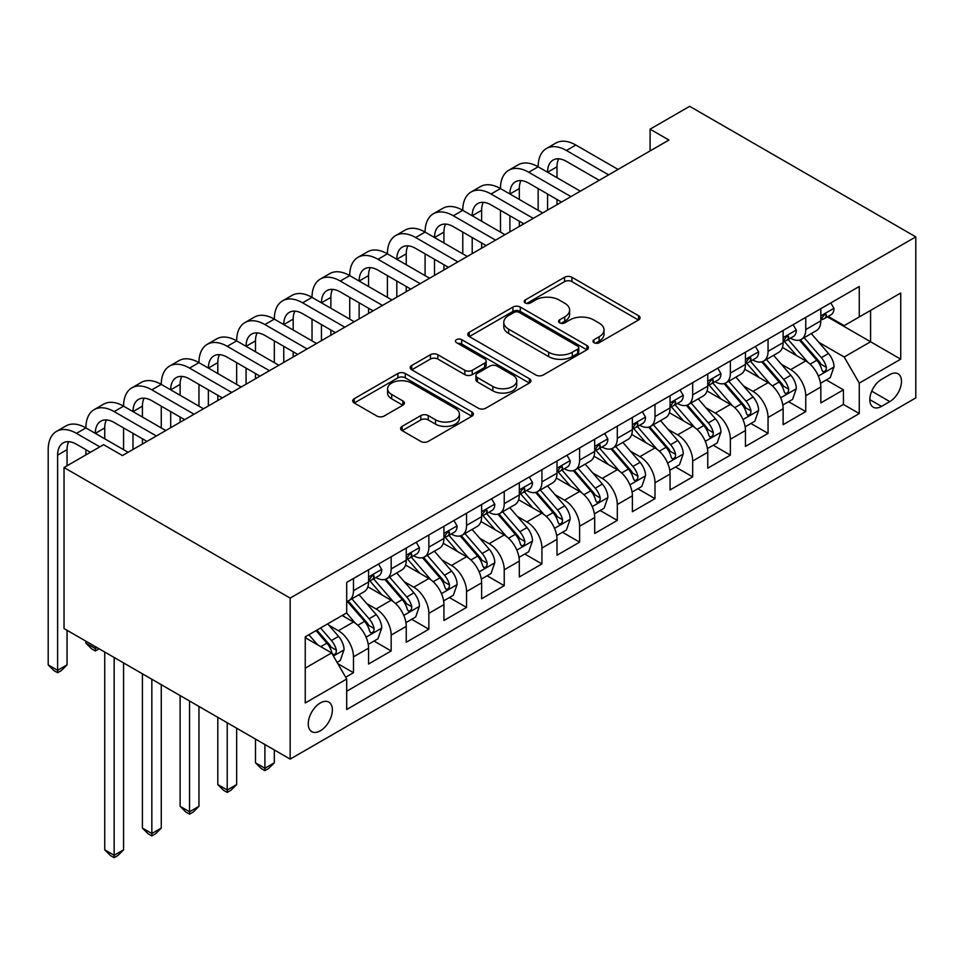 <?xml version="1.0" encoding="UTF-8"?>
<svg xmlns="http://www.w3.org/2000/svg" width="964" height="964" viewBox="0 0 964 964"><rect width="100%" height="100%" fill="white"/><g stroke="black" fill="none" stroke-linecap="round" stroke-linejoin="round"><path stroke-width="1.45" d="M594.041 342.69A3.663 2.109 0 0 0 599.222 342.69L638.529 320A5.23 3.025 0 0 0 640.06 317.867A5.23 3.025 0 0 0 638.529 315.722L571.941 277.283A5.23 3.025 0 0 0 564.543 277.283L525.235 299.973A3.663 2.109 0 0 0 524.163 301.467A3.663 2.109 0 0 0 525.235 302.961A3.663 2.109 0 0 0 530.417 302.961L535.502 300.021A16.737 9.664 0 0 1 559.18 300.021L564.723 303.226A16.737 9.664 0 0 1 569.628 310.071A16.737 9.664 0 0 1 564.723 316.903L559.638 319.831A3.663 2.109 0 0 0 558.566 321.337A3.663 2.109 0 0 0 559.638 322.832A3.663 2.109 0 0 0 564.82 322.832L569.905 319.891A16.737 9.664 0 0 1 593.583 319.891L599.126 323.097A16.737 9.664 0 0 1 604.03 329.929A16.737 9.664 0 0 1 599.126 336.761L594.041 339.702A3.663 2.109 0 0 0 592.968 341.196A3.663 2.109 0 0 0 594.041 342.69L594.041 339.702M320.313 730.82A17.051 9.845 120 0 0 331.459 715.794A17.051 9.845 120 0 0 328.844 702.117A17.051 9.845 120 0 0 320.313 702.961A17.051 9.845 120 0 0 309.167 717.999A17.051 9.845 120 0 0 311.782 731.664A17.051 9.845 120 0 0 320.313 730.82M402.133 426.365A5.23 3.025 0 0 0 400.602 428.498A5.23 3.025 0 0 0 402.133 430.631L420.822 441.416A5.23 3.025 0 0 0 428.221 441.416L471.866 416.219A5.23 3.025 0 0 0 473.396 414.086A5.23 3.025 0 0 0 471.866 411.941L405.278 373.502A5.23 3.025 0 0 0 397.879 373.502L354.222 398.698A5.23 3.025 0 0 0 352.691 400.843A5.23 3.025 0 0 0 354.222 402.976L376.791 416.002A5.23 3.025 0 0 0 384.19 416.002L402.88 405.217A5.23 3.025 0 0 0 404.41 403.085A5.23 3.025 0 0 0 402.88 400.94L391.685 394.481A13.99 8.086 0 0 1 387.588 388.769A13.99 8.086 0 0 1 396.228 381.31A13.99 8.086 0 0 1 411.471 383.057L455.309 408.362A13.99 8.086 0 0 1 459.418 414.086A13.99 8.086 0 0 1 450.778 421.545A13.99 8.086 0 0 1 435.523 419.798L428.221 415.58A5.23 3.025 0 0 0 420.822 415.58L402.133 426.365L402.133 430.631M915.8 236.879L689.67 106.317L650.098 129.164L668.932 140.045L122.452 455.562L103.606 444.681L64.034 467.528L290.164 598.09L915.8 236.879L915.8 397.903L290.164 759.102L290.164 598.09M535.864 374.996A5.23 3.025 0 0 0 543.262 374.996L586.919 349.787A5.23 3.025 0 0 0 588.45 347.655A5.23 3.025 0 0 0 586.919 345.522L520.331 307.07A5.23 3.025 0 0 0 512.932 307.07L469.275 332.279A5.23 3.025 0 0 0 467.745 334.412A5.23 3.025 0 0 0 469.275 336.544L535.864 374.996M457.984 343.485A3.663 2.109 0 0 1 461.696 344.003L461.696 339.641L529.393 378.732A5.23 3.025 0 0 1 530.923 380.864A5.23 3.025 0 0 1 529.393 383.009L485.748 408.206A5.23 3.025 0 0 1 478.337 408.206L411.749 369.766L411.749 365.489A5.23 3.025 0 0 0 410.218 367.621A5.23 3.025 0 0 0 411.749 369.766M411.749 365.489L430.438 354.704A5.23 3.025 0 0 1 437.837 354.704L464.841 370.297A5.23 3.025 0 0 0 472.24 370.297L484.627 363.139A5.23 3.025 0 0 0 486.169 361.006A5.23 3.025 0 0 0 484.627 358.873L456.514 342.642A3.663 2.109 0 0 1 455.442 341.148A3.663 2.109 0 0 1 457.707 339.183A3.663 2.109 0 0 1 461.696 339.641M345.654 677.234L353.475 672.715L337.846 663.69M328.941 625.262L338.4 630.721A21.316 12.315 60 0 1 353.475 656.833L368.561 648.133L368.561 664.015L391.167 650.965L374.02 641.06M366.633 603.5L376.093 608.971A21.316 12.315 60 0 1 391.167 635.071L406.242 626.371L406.242 642.253L428.86 629.203L411.712 619.298M404.326 581.738L413.785 587.209A21.316 12.315 60 0 1 428.86 613.321L443.934 604.609L443.934 620.503L466.552 607.441L449.405 597.547M442.006 559.988L451.477 565.446A21.316 12.315 60 0 1 466.552 591.559L481.626 582.859L481.626 598.74L504.232 585.678L487.085 575.785M479.698 538.225L489.158 543.684A21.316 12.315 60 0 1 504.232 569.796L519.307 561.096L519.307 576.978L541.925 563.928L524.778 554.023M517.391 516.463L526.85 521.922A21.316 12.315 60 0 1 541.925 548.034L556.999 539.334L556.999 555.216L579.617 542.166L562.47 532.261M555.071 494.701L564.543 500.171A21.316 12.315 60 0 1 579.617 526.284L594.692 517.572L594.692 533.466L617.297 520.403L600.15 510.498M592.764 472.95L602.223 478.409A21.316 12.315 60 0 1 617.297 504.521L632.384 495.821L632.384 511.703L654.99 498.641L637.843 488.748M630.456 451.188L639.915 456.647A21.316 12.315 60 0 1 654.99 482.759L670.064 474.059L670.064 489.941L692.682 476.891L675.535 466.986M668.148 429.426L677.608 434.885A21.316 12.315 60 0 1 692.682 460.997L707.757 452.297L707.757 468.179L730.375 455.129L713.227 445.223M705.829 407.664L715.3 413.134A21.316 12.315 60 0 1 730.375 439.247L745.449 430.534L745.449 446.416L768.055 433.366L750.908 423.461M743.521 385.901L752.98 391.372A21.316 12.315 60 0 1 768.055 417.484L783.13 408.772L783.13 424.666L805.747 411.604L805.747 395.722A21.316 12.315 -120 0 0 790.673 369.61L781.214 364.151M788.6 401.711L805.747 411.604M368.561 648.133A21.316 12.315 -120 0 0 353.475 622.021L342.172 615.49M406.242 626.371A21.316 12.315 -120 0 0 391.167 600.259L367.862 586.799M443.934 604.609A21.316 12.315 -120 0 0 428.86 578.496L405.555 565.049M481.626 582.859A21.316 12.315 -120 0 0 466.552 556.746L443.235 543.286M519.307 561.096A21.316 12.315 -120 0 0 504.232 534.984L480.928 521.524M556.999 539.334A21.316 12.315 -120 0 0 541.925 513.222L518.62 499.762M594.692 517.572A21.316 12.315 -120 0 0 579.617 491.459L556.312 478.011M632.384 495.821A21.316 12.315 -120 0 0 617.297 469.709L593.993 456.249M670.064 474.059A21.316 12.315 -120 0 0 654.99 447.947L631.685 434.487M707.757 452.297A21.316 12.315 -120 0 0 692.682 426.184L669.378 412.725M745.449 430.534A21.316 12.315 -120 0 0 730.375 404.422L707.058 390.974M783.13 408.772A21.316 12.315 -120 0 0 768.055 382.672L744.75 369.212M889.796 374.61L881.506 379.406A16.521 9.544 120 0 0 870.709 393.963A16.521 9.544 120 0 0 873.239 407.206A16.521 9.544 120 0 0 881.506 406.386L889.796 401.602A16.521 9.544 120 0 0 900.593 387.034A16.521 9.544 120 0 0 898.05 373.791A16.521 9.544 120 0 0 889.796 374.61M305.239 668.148L331.616 652.917L346.703 679.03L346.703 709.492L859.261 413.568L859.261 383.106L844.187 356.993L818.894 342.389M346.703 679.03L305.239 702.961L305.239 636.818L346.703 612.875L346.703 582.413L859.261 286.489L859.261 316.951L900.725 293.02L900.725 359.162L859.261 383.106M375.9 577.52L376.093 577.629A21.316 12.315 60 0 0 386.757 578.689L401.831 569.977A21.316 12.315 -120 0 0 406.242 560.229L406.242 548.034M413.58 555.758L413.785 555.867A21.316 12.315 60 0 0 424.437 556.927L439.524 548.227A21.316 12.315 -120 0 0 443.934 538.466L443.934 526.272M451.273 533.996L451.477 534.116A21.316 12.315 60 0 0 462.13 535.165L477.204 526.465A21.316 12.315 -120 0 0 481.626 516.704L481.626 504.521M488.965 512.233L489.158 512.354A21.316 12.315 60 0 0 499.822 513.402L514.897 504.702A21.316 12.315 -120 0 0 519.307 494.942L519.307 482.759M526.657 490.483L526.85 490.592A21.316 12.315 60 0 0 537.514 491.652L552.589 482.94A21.316 12.315 -120 0 0 556.999 473.179L556.999 460.997M564.338 468.721L564.543 468.829A21.316 12.315 60 0 0 575.195 469.89L590.269 461.19A21.316 12.315 -120 0 0 594.692 451.429L594.692 439.235M602.03 446.959L602.223 447.079A21.316 12.315 60 0 0 612.887 448.127L627.962 439.427A21.316 12.315 -120 0 0 632.384 429.667L632.384 417.484M639.722 425.196L639.915 425.317A21.316 12.315 60 0 0 650.58 426.365L665.654 417.665A21.316 12.315 -120 0 0 670.064 407.905L670.064 395.722M677.403 403.446L677.608 403.555A21.316 12.315 60 0 0 688.26 404.615L703.346 395.903A21.316 12.315 -120 0 0 707.757 386.142L707.757 373.96M715.095 381.684L715.3 381.792A21.316 12.315 60 0 0 725.952 382.853L741.027 374.153A21.316 12.315 -120 0 0 745.449 364.392L745.449 352.197M752.788 359.921L752.98 360.03A21.316 12.315 60 0 0 763.645 361.09L778.719 352.39A21.316 12.315 -120 0 0 783.13 342.63L783.13 330.447M346.703 691.212L843.44 404.422L843.44 389.842L820.822 402.904L820.822 387.022A21.316 12.315 -120 0 0 805.747 360.91L782.443 347.45M790.48 338.159L790.673 338.28A21.316 12.315 -120 0 0 801.337 339.328A21.316 12.315 -120 0 0 805.747 329.567L805.747 317.385M801.337 339.328L816.412 330.628A21.316 12.315 -120 0 0 820.822 320.867L820.822 308.685M353.475 578.496L353.475 590.691A21.316 12.315 60 0 1 349.064 600.452A21.316 12.315 60 0 1 346.703 601.307M349.064 600.452L364.139 591.739A21.316 12.315 -120 0 0 368.561 581.979L368.561 569.796M391.167 556.746L391.167 568.929A21.316 12.315 60 0 1 386.757 578.689M428.86 534.984L428.86 547.166A21.316 12.315 60 0 1 424.437 556.927M466.552 513.222L466.552 525.404A21.316 12.315 60 0 1 462.13 535.165M504.232 491.459L504.232 503.654A21.316 12.315 60 0 1 499.822 513.402M541.925 469.697L541.925 481.892A21.316 12.315 60 0 1 537.514 491.652M579.617 447.947L579.617 460.129A21.316 12.315 60 0 1 575.195 469.89M617.297 426.184L617.297 438.367A21.316 12.315 60 0 1 612.887 448.127M654.99 404.422L654.99 416.605A21.316 12.315 60 0 1 650.58 426.365M692.682 382.66L692.682 394.854A21.316 12.315 60 0 1 688.26 404.615M730.375 360.91L730.375 373.092A21.316 12.315 60 0 1 725.952 382.853M768.055 339.147L768.055 351.33A21.316 12.315 60 0 1 763.645 361.09M768.055 417.484L768.055 433.366M730.375 439.247L730.375 455.129M692.682 460.997L692.682 476.891M654.99 482.759L654.99 498.641M617.297 504.521L617.297 520.403M579.617 526.284L579.617 542.166M541.925 548.034L541.925 563.928M504.232 569.796L504.232 585.678M466.552 591.559L466.552 607.441M428.86 613.321L428.86 629.203M391.167 635.071L391.167 650.965M353.475 656.833L353.475 672.715M331.616 652.917L305.239 637.686M844.187 356.993L870.576 341.762L870.576 310.42L900.725 293.02M827.413 316.843L900.725 359.162M828.16 316.397L844.187 325.651L859.261 316.951M64.034 467.528L64.034 628.552L290.164 759.102M650.098 129.164L650.098 150.926M826.293 379.949L843.44 389.842M843.44 404.422L859.261 413.568M595.511 343.208L599.126 341.111A16.737 9.664 0 0 0 604.03 334.279L604.03 329.929M569.628 310.071L569.628 314.421A16.737 9.664 0 0 1 564.723 321.253L561.096 323.35M638.457 320.036L571.941 281.633A5.23 3.025 0 0 0 564.543 281.633L526.693 303.479M586.847 349.836L520.331 311.432A5.23 3.025 0 0 0 512.932 311.432L469.348 336.593M577.677 349.149A3.663 2.109 0 0 0 578.749 347.655A3.663 2.109 0 0 0 577.677 346.16L519.222 312.42A3.663 2.109 0 0 0 514.041 312.42L508.679 315.517A16.737 9.664 0 0 0 503.774 322.35A16.737 9.664 0 0 0 508.679 329.182L548.637 352.246A16.737 9.664 0 0 0 572.303 352.246L577.677 349.149L577.677 353.499A3.663 2.109 0 0 0 578.749 352.005L578.749 347.655M503.774 322.35L503.774 326.7A16.737 9.664 0 0 0 508.679 333.532L508.679 329.182M577.677 353.499L572.303 356.596A16.737 9.664 0 0 1 548.637 356.596L508.679 333.532M411.821 369.802L430.438 359.054L430.438 354.704M486.169 361.006L486.169 365.356A5.23 3.025 0 0 1 484.627 367.489L472.24 374.647A5.23 3.025 0 0 1 464.841 374.647L437.837 359.054A5.23 3.025 0 0 0 430.438 359.054M461.696 344.003L529.32 383.045M492.857 386.48A13.99 8.086 0 0 0 508.112 388.227A13.99 8.086 0 0 0 516.752 380.756A13.99 8.086 0 0 0 512.655 375.044L497.207 366.127A5.23 3.025 0 0 0 489.808 366.127L477.421 373.285A5.23 3.025 0 0 0 475.891 375.418A5.23 3.025 0 0 0 477.421 377.563L492.857 386.48L492.857 390.83A13.99 8.086 0 0 0 508.112 392.577A13.99 8.086 0 0 0 516.752 385.118L516.752 380.756M475.891 375.418L475.891 379.78A5.23 3.025 0 0 0 477.421 381.913L477.421 377.563M492.857 390.83L477.421 381.913M459.418 414.086L459.418 418.436A13.99 8.086 0 0 1 450.778 425.895A13.99 8.086 0 0 1 435.523 424.148L428.221 419.93A5.23 3.025 0 0 0 420.822 419.93L402.205 430.679M387.588 388.769L387.588 393.119A13.99 8.086 0 0 0 391.685 398.831L391.685 394.481M402.807 405.254L391.685 398.831M471.794 416.255L405.278 377.852A5.23 3.025 0 0 0 397.879 377.852L354.294 403.012M820.509 383.286L830.245 377.659L834.017 366.778A14.123 8.158 -120 0 0 828.51 353.523L811.29 333.58M807.844 362.283L788.166 339.497M796.638 355.644L785.214 342.425A33.848 19.545 -120 0 0 784.166 341.244M799.409 340.099L816.833 360.259A14.123 8.158 60 0 1 821.87 369.995L822.894 371.67L824.798 371.405L826.076 369.851L826.389 367.38A14.123 8.158 -120 0 0 821.352 357.656L804.133 337.713M800.433 339.774L819.147 361.44A7.194 4.157 60 0 1 820.966 364.247L826.389 367.38M830.811 302.913L834.017 308.468A14.123 8.158 60 0 1 831.089 314.71L823.931 318.843A14.123 8.158 -120 0 0 826.389 315.589L826.088 314.336L824.328 314.698L821.87 318.204A14.123 8.158 60 0 1 820.822 320.217M90.411 452.297L76.469 444.247A26.655 15.388 -120 0 0 63.142 442.922A26.655 15.388 -120 0 0 57.623 455.129L57.623 670.329L48.2 664.895L48.2 449.682A39.97 23.076 60 0 1 56.478 431.39L65.901 425.943A39.97 23.076 60 0 1 85.892 427.92A39.97 23.076 60 0 1 94.171 409.628L103.594 404.181A39.97 23.076 60 0 1 123.573 406.169A39.97 23.076 60 0 1 131.863 387.865L141.274 382.431A39.97 23.076 60 0 1 161.265 384.407A39.97 23.076 60 0 1 169.543 366.103L178.967 360.669A39.97 23.076 60 0 1 198.958 362.645A39.97 23.076 60 0 1 207.236 344.341L216.659 338.906A39.97 23.076 60 0 1 236.65 340.882A39.97 23.076 60 0 1 244.928 322.591L254.351 317.144A39.97 23.076 60 0 1 274.33 319.132A39.97 23.076 60 0 1 282.609 300.828L292.032 295.394A39.97 23.076 60 0 1 312.023 297.37A39.97 23.076 60 0 1 320.301 279.066L329.724 273.631A39.97 23.076 60 0 1 349.715 275.608A39.97 23.076 60 0 1 357.993 257.304L367.417 251.869A39.97 23.076 60 0 1 387.395 253.845A39.97 23.076 60 0 1 395.686 235.553L405.097 230.107A39.97 23.076 60 0 1 425.088 232.095A39.97 23.076 60 0 1 433.366 213.791L442.789 208.345A39.97 23.076 60 0 1 462.78 210.333A39.97 23.076 60 0 1 471.059 192.029L480.482 186.594A39.97 23.076 60 0 1 500.473 188.57A39.97 23.076 60 0 1 508.751 170.267L518.174 164.832A39.97 23.076 60 0 1 538.153 166.808A39.97 23.076 60 0 1 546.431 148.516L555.854 143.07A39.97 23.076 60 0 1 575.845 145.046L618.057 169.423M546.431 148.516A39.97 23.076 60 0 1 566.422 150.492L608.633 174.858M821.292 319.506L821.352 319.506A14.123 8.158 -120 0 0 823.931 318.843M599.21 180.304L566.422 161.374A26.655 15.388 -120 0 0 553.095 160.048A26.655 15.388 -120 0 0 547.576 172.255L556.999 166.808L556.999 177.689M558.674 158.819A26.655 15.388 -120 0 0 556.999 166.808M547.576 194.005L547.576 210.116M556.999 199.452L556.999 204.669M538.153 210.333L538.153 188.57M782.816 405.049L792.553 399.421L796.324 388.54A14.123 8.158 -120 0 0 790.829 375.273L773.61 355.342M770.152 384.046L750.474 361.259M758.957 377.406L747.534 364.187A33.848 19.545 -120 0 0 746.485 363.006M761.729 361.862L779.141 382.021A14.123 8.158 60 0 1 784.178 391.758L785.202 393.433L787.118 393.155L788.395 391.601L788.697 389.143A14.123 8.158 -120 0 0 783.66 379.418L766.44 359.476M762.753 361.524L781.467 383.202A7.194 4.157 60 0 1 783.274 386.01L788.697 389.143M745.124 426.799L754.872 421.184L758.632 410.303A14.123 8.158 -120 0 0 753.137 397.035L735.918 377.105M732.459 405.808L712.782 383.021M721.265 399.168L709.841 385.949A33.848 19.545 -120 0 0 708.793 384.769M724.036 383.612L741.449 403.783A14.123 8.158 60 0 1 746.485 413.508L747.51 415.183L749.426 414.918L750.703 413.363L751.004 410.905A14.123 8.158 -120 0 0 745.979 401.169L728.76 381.238M725.061 383.286L743.774 404.952A7.194 4.157 60 0 1 745.582 407.772L751.004 410.905M707.443 448.561L717.18 442.946L720.952 432.065A14.123 8.158 -120 0 0 715.445 418.798L698.225 398.855M694.779 427.558L675.089 404.772M683.572 420.931L672.149 407.7A33.848 19.545 -120 0 0 671.101 406.519M686.344 405.374L703.768 425.546A14.123 8.158 60 0 1 708.793 435.27L709.829 436.945L711.733 436.68L713.011 435.126L713.324 432.667A14.123 8.158 -120 0 0 708.287 422.931L691.067 403M687.368 405.049L706.082 426.715A7.194 4.157 60 0 1 707.901 429.534L713.324 432.667M669.751 470.324L679.487 464.696L683.259 453.815A14.123 8.158 -120 0 0 677.752 440.56L660.533 420.617M657.087 449.32L637.409 426.534M645.892 442.693L634.469 429.462A33.848 19.545 -120 0 0 633.42 428.281M648.651 427.136L666.076 447.308A14.123 8.158 60 0 1 671.113 457.032L672.137 458.707L674.041 458.442L675.318 456.888L675.631 454.418A14.123 8.158 -120 0 0 670.595 444.693L653.375 424.75M649.676 426.811L668.401 448.477A7.194 4.157 60 0 1 670.209 451.285L675.631 454.418M793.119 324.675L796.324 330.218A14.123 8.158 60 0 1 793.396 336.472L786.238 340.605A14.123 8.158 -120 0 0 788.697 337.352L788.407 336.099L786.636 336.448L784.178 339.967A14.123 8.158 60 0 1 783.13 341.979M508.751 170.267A39.97 23.076 60 0 1 528.73 172.255L538.153 166.808L580.364 191.185M528.73 172.255L570.941 196.62M783.611 341.268L783.66 341.268A14.123 8.158 -120 0 0 786.238 340.605M561.518 202.066L528.73 183.136A26.655 15.388 -120 0 0 515.415 181.81A26.655 15.388 -120 0 0 509.896 194.005L519.307 188.57L519.307 199.452M520.982 180.581A26.655 15.388 -120 0 0 519.307 188.57M509.896 215.767L509.896 231.866M519.307 221.214L519.307 226.432M500.473 232.095L500.473 210.333M755.439 346.438L758.632 351.981A14.123 8.158 60 0 1 755.716 358.234L748.546 362.368A14.123 8.158 -120 0 0 751.004 359.114L750.715 357.861L748.944 358.21L746.485 361.729A14.123 8.158 60 0 1 745.449 363.729M471.059 192.029A39.97 23.076 60 0 1 491.05 194.005L500.473 188.57L542.684 212.936M491.05 194.005L533.261 218.382M745.919 363.03L745.979 363.03A14.123 8.158 -120 0 0 748.546 362.368M523.838 223.817L491.05 204.886A26.655 15.388 -120 0 0 477.722 203.573A26.655 15.388 -120 0 0 472.203 215.767L481.626 210.333L481.626 221.214M483.289 202.344A26.655 15.388 -120 0 0 481.626 210.333M472.203 237.53L472.203 253.628M481.626 242.964L481.626 248.194M462.78 253.845L462.78 232.095M717.746 368.2L720.952 373.743A14.123 8.158 60 0 1 718.023 379.997L710.866 384.13A14.123 8.158 -120 0 0 713.324 380.876L713.023 379.623L711.263 379.973L708.793 383.479A14.123 8.158 60 0 1 707.757 385.492M433.366 213.791A39.97 23.076 60 0 1 453.357 215.767L462.78 210.333L504.991 234.698M453.357 215.767L495.568 240.144M708.227 384.793L708.287 384.793A14.123 8.158 -120 0 0 710.866 384.13M486.145 245.579L453.357 226.648A26.655 15.388 -120 0 0 440.03 225.335A26.655 15.388 -120 0 0 434.511 237.53L443.934 232.095L443.934 242.964M445.609 224.106A26.655 15.388 -120 0 0 443.934 232.095M434.511 259.292L434.511 275.391M443.934 264.726L443.934 269.956M425.088 275.608L425.088 253.845M680.054 389.95L683.259 395.505A14.123 8.158 60 0 1 680.331 401.747L673.173 405.88A14.123 8.158 -120 0 0 675.631 402.639L675.33 401.386L673.571 401.735L671.113 405.242A14.123 8.158 60 0 1 670.064 407.254M395.686 235.553A39.97 23.076 60 0 1 415.665 237.53L425.088 232.095L467.299 256.46M415.665 237.53L457.876 261.895M670.534 406.543L670.595 406.543A14.123 8.158 -120 0 0 673.173 405.88M448.453 267.341L415.665 248.411A26.655 15.388 -120 0 0 402.337 247.085A26.655 15.388 -120 0 0 396.819 259.292L406.242 253.845L406.242 264.726M407.917 245.856A26.655 15.388 -120 0 0 406.242 253.845M396.819 281.054L396.819 297.153M406.242 286.489L406.242 291.706M387.395 297.37L387.395 275.608M632.059 492.086L641.807 486.459L645.567 475.577A14.123 8.158 -120 0 0 640.072 462.322L622.852 442.38M619.394 471.083L599.716 448.296M608.2 464.443L596.776 451.224A33.848 19.545 -120 0 0 595.728 450.043M610.971 448.899L628.383 469.058A14.123 8.158 60 0 1 633.42 478.795L634.445 480.47L636.361 480.193L637.638 478.65L637.939 476.18A14.123 8.158 -120 0 0 632.902 466.456L615.683 446.513M611.995 448.561L630.709 470.239A7.194 4.157 60 0 1 632.517 473.047L637.939 476.18M642.361 411.712L645.567 417.267A14.123 8.158 60 0 1 642.651 423.509L635.481 427.642A14.123 8.158 -120 0 0 637.939 424.389L637.65 423.136L635.879 423.485L633.42 427.004A14.123 8.158 60 0 1 632.384 429.016M357.993 257.304A39.97 23.076 60 0 1 377.984 259.292L387.395 253.845L429.607 278.222M377.984 259.292L420.196 283.657M632.854 428.305L632.902 428.305A14.123 8.158 -120 0 0 635.481 427.642M410.772 289.104L377.984 270.173A26.655 15.388 -120 0 0 364.657 268.848A26.655 15.388 -120 0 0 359.138 281.042L368.561 275.608L368.561 286.489M370.224 267.618A26.655 15.388 -120 0 0 368.561 275.608M359.138 302.804L359.138 318.903M368.561 308.251L368.561 313.469M349.715 319.132L349.715 297.37M594.378 513.836L604.115 508.221L607.874 497.34A14.123 8.158 -120 0 0 602.38 484.073L585.16 464.142M581.714 492.845L562.024 470.058M570.507 486.205L559.084 472.987A33.848 19.545 -120 0 0 558.036 471.806M573.279 470.661L590.691 490.821A14.123 8.158 60 0 1 595.728 500.557L596.764 502.22L598.668 501.955L599.945 500.4L600.259 497.942A14.123 8.158 -120 0 0 595.222 488.206L578.002 468.275M574.303 470.324L593.017 491.989A7.194 4.157 60 0 1 594.836 494.809L600.259 497.942M604.681 433.475L607.874 439.018A14.123 8.158 60 0 1 604.958 445.272L597.801 449.405A14.123 8.158 -120 0 0 600.259 446.151L599.957 444.898L598.186 445.248L595.728 448.766A14.123 8.158 60 0 1 594.692 450.778M320.301 279.066A39.97 23.076 60 0 1 340.292 281.042L349.715 275.608L391.926 299.973M340.292 281.042L382.503 305.419M595.162 450.068L595.222 450.068A14.123 8.158 -120 0 0 597.801 449.405M373.08 310.854L340.292 291.923A26.655 15.388 -120 0 0 326.965 290.61A26.655 15.388 -120 0 0 321.446 302.804L330.869 297.37L330.869 308.251M332.532 289.381A26.655 15.388 -120 0 0 330.869 297.37M321.446 324.567L321.446 340.666M330.869 330.001L330.869 335.231M312.023 340.882L312.023 319.132M556.686 535.598L566.422 529.983L570.194 519.102A14.123 8.158 -120 0 0 564.687 505.835L547.468 485.892M544.021 514.595L524.344 491.809M532.815 507.968L521.391 494.737A33.848 19.545 -120 0 0 520.343 493.568M535.586 492.411L553.011 512.583A14.123 8.158 60 0 1 558.048 522.307L559.072 523.982L560.976 523.717L562.253 522.163L562.566 519.704A14.123 8.158 -120 0 0 557.529 509.968L540.31 490.037M536.611 492.086L555.324 513.752A7.194 4.157 60 0 1 557.144 516.571L562.566 519.704M566.989 455.237L570.194 460.78A14.123 8.158 60 0 1 567.266 467.034L560.108 471.167A14.123 8.158 -120 0 0 562.566 467.914L562.265 466.66L560.506 467.01L558.048 470.528A14.123 8.158 60 0 1 556.999 472.529M282.609 300.828A39.97 23.076 60 0 1 302.6 302.804L312.023 297.37L354.234 321.735M302.6 302.804L344.811 327.182M557.469 471.83L557.529 471.83A14.123 8.158 -120 0 0 560.108 471.167M335.388 332.616L302.6 313.686A26.655 15.388 -120 0 0 289.272 312.372A26.655 15.388 -120 0 0 283.753 324.567L293.177 319.132L293.177 330.001M294.851 311.143A26.655 15.388 -120 0 0 293.177 319.132M283.753 346.329L283.753 362.428M293.177 351.764L293.177 356.993M274.33 362.645L274.33 340.882M518.994 557.361L528.73 551.733L532.502 540.852A14.123 8.158 -120 0 0 527.007 527.597L509.775 507.654M506.329 536.358L486.651 513.571M495.135 529.73L483.711 516.499A33.848 19.545 -120 0 0 482.663 515.318M497.906 514.173L515.318 534.345A14.123 8.158 60 0 1 520.355 544.07L521.379 545.745L523.295 545.479L524.573 543.925L524.874 541.455A14.123 8.158 -120 0 0 519.837 531.73L502.618 511.788M498.93 513.848L517.644 535.514A7.194 4.157 60 0 1 519.451 538.334L524.874 541.455M529.296 476.987L532.502 482.542A14.123 8.158 60 0 1 529.573 488.784L522.416 492.929A14.123 8.158 -120 0 0 524.874 489.676L524.585 488.423L522.813 488.772L520.355 492.279A14.123 8.158 60 0 1 519.307 494.291M244.928 322.591A39.97 23.076 60 0 1 264.907 324.567L274.33 319.132L316.541 343.497M264.907 324.567L307.118 348.932M519.789 493.592L519.837 493.58A14.123 8.158 -120 0 0 522.416 492.929M297.695 354.378L264.907 335.448A26.655 15.388 -120 0 0 251.592 334.122A26.655 15.388 -120 0 0 246.073 346.329L255.484 340.882L255.484 351.764M257.159 332.893A26.655 15.388 -120 0 0 255.484 340.882M246.073 368.091L246.073 384.19M255.484 373.526L255.484 378.744M236.65 384.407L236.65 362.645M481.301 579.123L491.05 573.496L494.809 562.615A14.123 8.158 -120 0 0 489.314 549.36L472.095 529.417M468.637 558.12L448.959 535.333M457.442 551.48L446.019 538.261A33.848 19.545 -120 0 0 444.97 537.081M460.214 535.936L477.626 556.095A14.123 8.158 60 0 1 482.663 565.832L483.687 567.507L485.603 567.23L486.88 565.687L487.182 563.217A14.123 8.158 -120 0 0 482.157 553.493L464.937 533.55M461.238 535.61L479.952 557.276A7.194 4.157 60 0 1 481.759 560.084L487.182 563.217M264.907 744.533L264.907 768.248L274.33 762.813L274.33 749.968M274.33 762.813L268.679 768.465L264.907 770.646L261.148 768.465L255.484 762.813L255.484 739.087M255.484 762.813L264.907 768.248L264.907 770.646M491.616 498.75L494.809 504.305A14.123 8.158 60 0 1 491.893 510.546L484.723 514.68A14.123 8.158 -120 0 0 487.182 511.426L486.892 510.173L485.121 510.534L482.663 514.041A14.123 8.158 60 0 1 481.626 516.053M207.236 344.341A39.97 23.076 60 0 1 227.227 346.329L236.65 340.882L278.861 365.26M227.227 346.329L269.438 370.694M482.096 515.342L482.157 515.342A14.123 8.158 -120 0 0 484.723 514.68M260.015 376.141L227.227 357.21A26.655 15.388 -120 0 0 213.9 355.885A26.655 15.388 -120 0 0 208.381 368.091L217.804 362.645L217.804 373.526M219.467 354.656A26.655 15.388 -120 0 0 217.804 362.645M208.381 389.842L208.381 405.952M217.804 395.288L217.804 400.506M198.958 406.169L198.958 384.407M443.621 600.885L453.357 595.258L457.129 584.377A14.123 8.158 -120 0 0 451.622 571.11L434.403 551.179M430.956 579.882L411.267 557.096M419.75 573.243L408.326 560.024A33.848 19.545 -120 0 0 407.278 558.843M422.521 557.698L439.946 577.858A14.123 8.158 60 0 1 444.97 587.594L446.007 589.269L447.911 588.992L449.188 587.438L449.501 584.979A14.123 8.158 -120 0 0 444.464 575.243L427.245 555.312M423.545 557.361L442.259 579.039A7.194 4.157 60 0 1 444.079 581.846L449.501 584.979M227.227 722.771L227.227 790.01L236.65 784.563L236.65 728.206M236.65 784.563L230.986 790.227L227.227 792.408L223.455 790.227L217.804 784.563L217.804 717.324M217.804 784.563L227.227 790.01L227.227 792.408M453.923 520.512L457.129 526.055A14.123 8.158 60 0 1 454.201 532.309L447.043 536.442A14.123 8.158 -120 0 0 449.501 533.188L449.2 531.935L447.441 532.285L444.97 535.803A14.123 8.158 60 0 1 443.934 537.816M169.543 366.103A39.97 23.076 60 0 1 189.534 368.091L198.958 362.645L241.169 387.022M189.534 368.091L231.746 392.456M444.404 537.105L444.464 537.105A14.123 8.158 -120 0 0 447.043 536.442M222.323 397.891L189.534 378.96A26.655 15.388 -120 0 0 176.207 377.647A26.655 15.388 -120 0 0 170.688 389.842L180.111 384.407L180.111 395.288M181.786 376.418A26.655 15.388 -120 0 0 180.111 384.407M170.688 411.604L170.688 427.703M180.111 417.051L180.111 422.268M161.265 427.92L161.265 406.169M405.928 622.636L415.665 617.02L419.436 606.139A14.123 8.158 -120 0 0 413.93 592.872L396.71 572.941M393.264 601.644L373.586 578.858M382.069 595.005L370.646 581.774A33.848 19.545 -120 0 0 369.598 580.605M384.829 579.448L402.253 599.62A14.123 8.158 60 0 1 407.29 609.344L408.314 611.019L410.218 610.754L411.495 609.2L411.809 606.742A14.123 8.158 -120 0 0 406.772 597.005L389.552 577.075M385.853 579.123L404.579 600.789A7.194 4.157 60 0 1 406.386 603.609L411.809 606.742M189.534 701.009L189.534 811.772L198.958 806.326L198.958 706.443M198.958 806.326L193.306 811.989L189.534 814.158L185.763 811.989L180.111 806.326L180.111 695.574M180.111 806.326L189.534 811.772L189.534 814.158M416.231 542.274L419.436 547.817A14.123 8.158 60 0 1 416.508 554.071L409.351 558.204A14.123 8.158 -120 0 0 411.809 554.951L411.508 553.697L409.748 554.047L407.29 557.566A14.123 8.158 60 0 1 406.242 559.566M131.863 387.865A39.97 23.076 60 0 1 151.842 389.842L161.265 384.407L203.476 408.772M151.842 389.842L194.053 414.219M406.712 558.867L406.772 558.867A14.123 8.158 -120 0 0 409.351 558.204M184.63 419.653L151.842 400.723A26.655 15.388 -120 0 0 138.515 399.409A26.655 15.388 -120 0 0 132.996 411.604L142.419 406.169L142.419 417.051M144.094 398.18A26.655 15.388 -120 0 0 142.419 406.169M132.996 433.366L132.996 449.465M142.419 438.801L142.419 444.03M123.573 449.682L123.573 427.92M368.236 644.398L377.984 638.771L381.744 627.889A14.123 8.158 -120 0 0 376.249 614.634L359.03 594.692M355.571 623.395L346.558 612.959M344.377 616.767L342.907 615.068M347.148 601.211L364.561 621.382A14.123 8.158 60 0 1 369.598 631.107L370.622 632.782L372.538 632.517L373.815 630.962L374.116 628.492A14.123 8.158 -120 0 0 369.079 618.768L351.86 598.825M348.173 600.885L366.886 622.551A7.194 4.157 60 0 1 368.694 625.371L374.116 628.492M151.842 679.246L151.842 833.523L161.265 828.088L161.265 684.693M161.265 828.088L155.614 833.752L151.842 835.921L148.07 833.752L142.419 828.088L142.419 673.812M142.419 828.088L151.842 833.523L151.842 835.921M378.539 564.036L381.744 569.579A14.123 8.158 60 0 1 378.828 575.833L371.658 579.966A14.123 8.158 -120 0 0 374.116 576.713L373.827 575.46L372.056 575.809L369.598 579.316A14.123 8.158 60 0 1 368.561 581.328M94.171 409.628A39.97 23.076 60 0 1 114.162 411.604L123.573 406.169L165.784 430.534M114.162 411.604L156.373 435.981M369.031 580.629L369.079 580.629A14.123 8.158 -120 0 0 371.658 579.966M146.95 441.416L114.162 422.485A26.655 15.388 -120 0 0 100.834 421.16A26.655 15.388 -120 0 0 95.316 433.366L104.739 427.92L104.739 438.801M106.401 419.93A26.655 15.388 -120 0 0 104.739 427.92M95.316 646.615L95.316 648.567L97.015 647.591M99.087 648.784L95.316 650.965L91.544 648.784L85.892 643.133L85.892 641.168M85.892 454.912L85.892 449.682M85.892 643.133L95.316 648.567L95.316 650.965M337.087 662.389L340.292 660.533L344.052 649.652A14.123 8.158 -120 0 0 338.557 636.397L327.712 623.841M317.59 644.82L308.866 634.722M306.685 638.517L305.239 636.843M316.035 630.589L326.868 643.133A14.123 8.158 60 0 1 331.905 652.869L332.942 654.544L334.845 654.279L336.123 652.724L336.436 650.254A14.123 8.158 -120 0 0 331.399 640.53L320.554 627.974M316.903 630.082L329.194 644.314A7.194 4.157 60 0 1 331.014 647.121L336.436 650.254M114.162 657.484L114.162 855.285L123.573 849.85L123.573 662.931M123.573 849.85L117.921 855.502L114.162 857.683L110.39 855.502L104.739 849.85L104.739 652.05M104.739 849.85L114.162 855.285L114.162 857.683M56.478 431.39A39.97 23.076 60 0 1 76.469 433.366L85.892 427.92L128.104 452.297M76.469 433.366L99.834 446.85M68.709 441.693A26.655 15.388 -120 0 0 67.046 449.682L67.046 465.781M67.046 664.895L61.395 670.546L57.623 672.727L57.623 670.329L67.046 664.895L67.046 630.287M57.623 672.727L53.851 670.546L48.2 664.895M338.4 630.721L353.475 622.021M376.093 608.971L391.167 600.259M413.785 587.209L428.86 578.496M451.477 565.446L466.552 556.746M489.158 543.684L504.232 534.984M526.85 521.922L541.925 513.222M564.543 500.171L579.617 491.459M602.223 478.409L617.297 469.709M639.915 456.647L654.99 447.947M677.608 434.885L692.682 426.184M715.3 413.134L730.375 404.422M752.98 391.372L768.055 382.672M790.673 369.61L805.747 360.91M805.747 329.567L820.822 320.867M353.475 590.691L368.561 581.979M391.167 568.929L406.242 560.229M428.86 547.166L443.934 538.466M466.552 525.404L481.626 516.704M504.232 503.654L519.307 494.942M541.925 481.892L556.999 473.179M579.617 460.129L594.692 451.429M617.297 438.367L632.384 429.667M654.99 416.605L670.064 407.905M692.682 394.854L707.757 386.142M730.375 373.092L745.449 364.392M768.055 351.33L783.13 342.63M805.747 395.722L820.822 387.022M871.721 391.167L889.796 401.602M869.817 399.638L881.506 406.386M599.126 341.111L599.126 336.761M559.638 322.832L559.638 319.831M564.723 321.253L564.723 316.903M525.235 302.961L525.235 299.973M564.543 281.633L564.543 277.283M571.941 281.633L571.941 277.283M638.529 320L638.529 315.722M469.275 336.544L469.275 332.279M512.932 311.432L512.932 307.07M520.331 311.432L520.331 307.07M586.919 349.787L586.919 345.522M548.637 356.596L548.637 352.246M572.303 356.596L572.303 352.246M437.837 359.054L437.837 354.704M464.841 374.647L464.841 370.297M472.24 374.647L472.24 370.297M484.627 367.489L484.627 363.139M529.393 383.009L529.393 378.732M420.822 419.93L420.822 415.58M428.221 419.93L428.221 415.58M435.523 424.148L435.523 419.798M402.88 405.217L402.88 400.94M354.222 402.976L354.222 398.698M397.879 377.852L397.879 373.502M405.278 377.852L405.278 373.502M471.866 416.219L471.866 411.941M818.352 376.044L833.92 367.055M821.352 357.656L828.51 353.523M810.097 364.151L816.833 360.259M833.92 308.299L820.822 315.867M575.845 145.046L566.422 150.492M824.569 314.541L826.389 315.589M780.659 397.807L796.228 388.817M783.66 379.418L790.829 375.273M772.405 385.913L779.141 382.021M742.979 419.557L758.548 410.568M745.979 401.169L753.137 397.035M734.713 407.676L741.449 403.783M705.286 441.319L720.855 432.33M708.287 422.931L715.445 418.798M697.02 429.438L703.768 425.546M667.594 463.082L683.163 454.092M670.595 444.693L677.752 440.56M659.34 451.188L666.076 447.308M796.228 330.062L783.13 337.629M786.877 336.303L788.697 337.352M758.548 351.824L745.449 359.379M749.185 358.066L751.004 359.114M720.855 373.586L707.757 381.142M711.492 379.816L713.324 380.876M683.163 395.336L670.064 402.904M673.812 401.578L675.631 402.639M629.914 484.844L645.47 475.854M632.902 466.456L640.072 462.322M621.647 472.95L628.383 469.058M645.47 417.099L632.384 424.666M636.12 423.341L637.939 424.389M592.221 506.594L607.79 497.617M595.222 488.206L602.38 484.073M583.955 494.713L590.691 490.821M607.79 438.861L594.692 446.416M598.427 445.103L600.259 446.151M554.529 528.356L570.098 519.367M557.529 509.968L564.687 505.835M546.275 516.475L553.011 512.583M570.098 460.623L556.999 468.179M560.747 466.853L562.566 467.914M516.837 550.119L532.405 541.129M519.837 531.73L527.007 527.597M508.582 538.225L515.318 534.345M532.405 482.374L519.307 489.941M523.054 488.615L524.874 489.676M479.156 571.881L494.725 562.892M482.157 553.493L489.314 549.36M470.89 559.988L477.626 556.095M494.725 504.136L481.626 511.703M485.362 510.378L487.182 511.426M441.464 593.631L457.032 584.654M444.464 575.243L451.622 571.11M433.198 581.75L439.946 577.858M457.032 525.898L443.934 533.453M447.67 532.14L449.501 533.188M403.771 615.394L419.34 606.404M406.772 597.005L413.93 592.872M395.517 603.512L402.253 599.62M419.34 547.66L406.242 555.216M409.989 553.902L411.809 554.951M366.091 637.156L381.648 628.166M369.079 618.768L376.249 614.634M357.825 625.262L364.561 621.382M381.648 569.411L368.561 576.978M372.297 575.653L374.116 576.713M333.411 656.026L343.967 649.929M331.399 640.53L338.557 636.397M320.771 646.663L326.868 643.133M67.046 449.682L57.623 455.129"/></g></svg>
